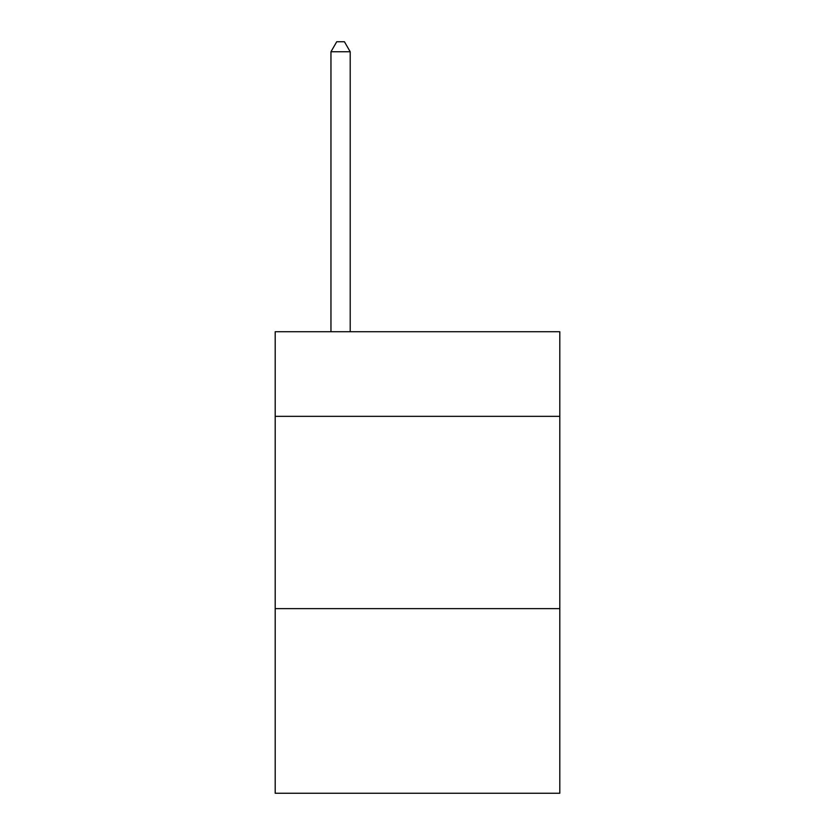 <?xml version="1.0" encoding="UTF-8"?>
<svg xmlns="http://www.w3.org/2000/svg" width="835" height="835" viewBox="0 0 835 835"><rect width="100%" height="100%" fill="white"/><g stroke="black" fill="none" stroke-linecap="round" stroke-linejoin="round"><path stroke-width="1.25" d="M559.805 416.341L559.805 331.735L275.195 331.735L275.195 416.341L559.805 416.341L559.805 793.25L275.195 793.25L275.195 416.341M559.805 608.642L275.195 608.642M350.199 331.735L350.199 51.749L330.963 51.749L330.963 331.735M330.963 51.749L336.735 41.75L344.427 41.75L350.199 51.749"/></g></svg>
